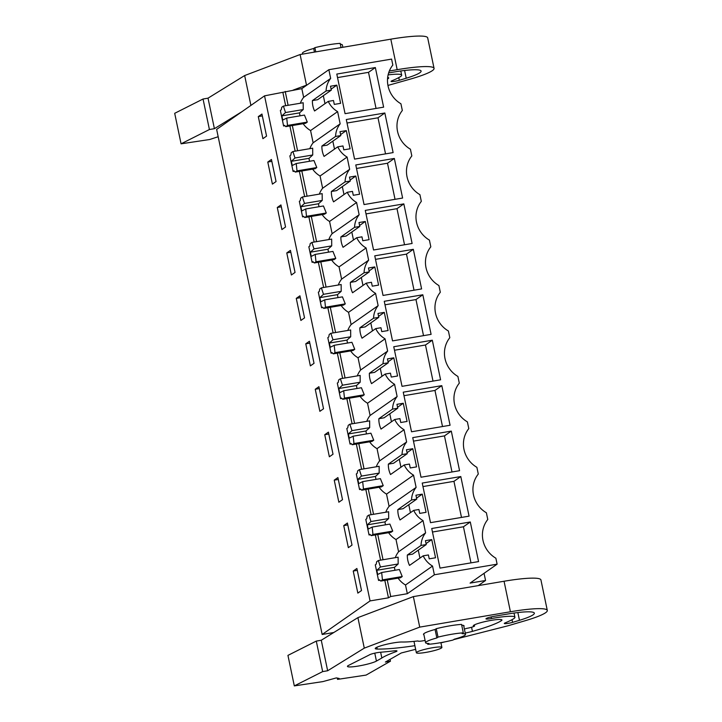 <?xml version="1.0" encoding="UTF-8"?>
<svg xmlns="http://www.w3.org/2000/svg" width="722" height="722" viewBox="0 0 722 722"><rect width="100%" height="100%" fill="white"/><g stroke="black" fill="none" stroke-linecap="round" stroke-linejoin="round"><path stroke-width="1.08" d="M423.191 555.823L409.509 565.416A22.229 21.118 55 0 1 407.334 555.028L421.025 545.444L426.251 544.559L425.429 540.661L431.756 539.596L435.556 557.772L429.229 558.837L428.417 554.947L423.191 555.823A22.229 21.118 -125 0 0 432.541 566.057L434.364 574.775L497.115 564.171L495.87 558.205A25.92 24.62 -125 0 1 487.774 519.488L486.375 512.764A25.92 24.62 -125 0 1 478.289 474.047L476.881 467.324A25.92 24.62 -125 0 1 468.795 428.606L467.387 421.874A25.92 24.62 -125 0 1 459.3 383.156L457.892 376.433A25.92 24.62 -125 0 1 449.806 337.715L448.398 330.992A25.92 24.62 -125 0 1 440.312 292.275L438.904 285.542A25.92 24.62 -125 0 1 430.817 246.825L429.409 240.101A25.92 24.62 -125 0 1 421.323 201.384L419.915 194.66A25.92 24.62 -125 0 1 411.829 155.943L410.421 149.21A25.92 24.62 -125 0 1 402.334 110.493L400.927 103.769A25.92 24.62 -125 0 1 392.84 65.052L391.595 59.096L328.853 69.7L301.823 88.635L264.55 95.846L216.645 129.409L322.165 634.476L333.799 632.517M264.55 95.846L370.061 600.921L322.165 634.476M258.296 116.603L261.951 114.04L266.562 136.106L262.907 138.678L258.296 116.603L262.348 115.917M315.252 389.266L319.864 411.332L323.528 408.769L318.916 386.694L315.252 389.266L319.314 388.58M305.767 343.816L310.37 365.892L314.034 363.328L309.422 341.253L305.767 343.816L309.819 343.13M334.241 480.148L338.853 502.223L342.517 499.66L337.905 477.585L334.241 480.148L338.293 479.462M324.747 434.707L329.358 456.782L333.022 454.21L328.411 432.144L324.747 434.707L328.808 434.021M277.284 207.485L281.896 229.56L285.551 226.997L280.939 204.922L277.284 207.485L281.336 206.799M267.79 162.044L272.402 184.119L276.057 181.556L271.445 159.481L267.79 162.044L271.842 161.358M296.273 298.376L300.884 320.451L304.54 317.888L299.928 295.812L296.273 298.376L300.325 297.69M286.778 252.935L291.39 275.001L295.045 272.438L290.434 250.372L286.778 252.935L290.831 252.249M343.735 525.598L347.399 523.026L352.011 545.101L348.347 547.664L343.735 525.598L347.787 524.912M353.229 571.039L356.894 568.476L361.505 590.542L357.841 593.114L353.229 571.039L357.282 570.353M370.061 600.921L388.454 597.807L384.817 580.389M282.943 92.741L285.65 105.71M289.883 125.953L295.145 151.16M299.377 171.394L304.639 196.601M308.872 216.835L314.133 242.041M318.366 262.285L323.627 287.491M327.86 307.725L333.122 332.932M337.345 353.166L342.616 378.373M346.84 398.616L352.11 423.823M356.334 444.057L361.605 469.264M365.828 489.498L371.099 514.705M375.323 534.939L380.593 560.155M387.263 579.974L390.719 596.516L388.454 597.807M377.768 534.533L383.039 559.74M368.274 489.083L373.545 514.29M358.789 443.642L364.05 468.849M349.295 398.201L354.556 423.408M339.8 352.751L345.062 377.958M330.306 307.31L335.568 332.517M320.812 261.869L326.073 287.076M311.317 216.419L316.579 241.626M301.823 170.979L307.085 196.185M292.329 125.538L297.59 150.745M285.208 91.441L288.105 105.304M301.823 88.635L303.646 97.353A22.229 21.118 55 0 0 300.343 103.228M328.853 69.7L330.667 78.418L303.646 97.353M326.082 90.999L331.308 90.124L330.495 86.225L336.822 85.16L340.613 103.336L334.295 104.401L333.483 100.502L328.257 101.387L314.566 110.98A22.229 21.118 55 0 1 312.4 100.593L326.082 90.999A22.229 21.118 -125 0 1 330.667 78.418M303.168 123.706A22.229 21.118 55 0 0 310.577 130.556L337.607 111.621A22.229 21.118 -125 0 1 328.257 101.387M337.607 111.621L340.161 123.859L313.131 142.803A22.229 21.118 55 0 0 309.837 148.678M335.577 136.449L340.802 135.565L339.99 131.666L346.307 130.601L350.107 148.777L343.789 149.842L342.977 145.952L337.752 146.837L324.061 156.421A22.229 21.118 55 0 1 321.895 146.034L335.577 136.449A22.229 21.118 -125 0 1 340.161 123.859M345.071 181.89L350.296 181.005L349.484 177.116L355.802 176.042L359.601 194.218L353.284 195.292L352.471 191.393L347.246 192.278L333.555 201.862A22.229 21.118 55 0 1 331.389 191.474L345.071 181.89A22.229 21.118 -125 0 1 349.656 169.309L347.101 157.062A22.229 21.118 -125 0 1 337.752 146.837M354.565 227.331L359.791 226.446L358.978 222.556L365.296 221.483L369.095 239.668L362.778 240.733L361.966 236.834L356.74 237.718L343.049 247.312A22.229 21.118 55 0 1 340.883 236.924L354.565 227.331A22.229 21.118 -125 0 1 359.15 214.75L356.596 202.503A22.229 21.118 -125 0 1 347.246 192.278M364.059 272.781L369.285 271.896L368.473 267.997L374.79 266.932L378.59 285.109L372.272 286.174L371.451 282.284L366.235 283.168L352.544 292.753A22.229 21.118 55 0 1 350.378 282.365L364.059 272.781A22.229 21.118 -125 0 1 368.644 260.191L366.09 247.953A22.229 21.118 -125 0 1 356.74 237.718M373.554 318.221L378.779 317.337L377.967 313.447L384.284 312.373L388.084 330.55L381.767 331.624L380.945 327.725L375.729 328.609L362.038 338.194A22.229 21.118 55 0 1 359.872 327.806L373.554 318.221A22.229 21.118 -125 0 1 378.138 305.641L375.584 293.394A22.229 21.118 -125 0 1 366.235 283.168M383.048 363.662L388.274 362.778L387.461 358.888L393.779 357.814L397.578 376L391.261 377.065L390.44 373.166L385.214 374.05L371.532 383.644A22.229 21.118 55 0 1 369.366 373.256L383.048 363.662A22.229 21.118 -125 0 1 387.633 351.082L385.079 338.835A22.229 21.118 -125 0 1 375.729 328.609M392.542 409.112L397.768 408.228L396.956 404.329L403.273 403.264L407.073 421.44L400.746 422.505L399.934 418.616L394.708 419.5L381.026 429.085A22.229 21.118 55 0 1 378.86 418.697L392.542 409.112A22.229 21.118 -125 0 1 397.127 396.522L394.573 384.284A22.229 21.118 -125 0 1 385.214 374.05M402.037 454.553L407.262 453.669L406.45 449.77L412.767 448.705L416.567 466.881L410.24 467.955L409.428 464.056L404.203 464.941L390.521 474.525A22.229 21.118 55 0 1 388.346 464.138L402.037 454.553A22.229 21.118 -125 0 1 406.621 441.972L404.058 429.725A22.229 21.118 -125 0 1 394.708 419.5M411.531 499.994L416.756 499.11L415.944 495.22L422.262 494.146L426.061 512.322L419.735 513.396L418.922 509.497L413.697 510.382L400.015 519.975A22.229 21.118 55 0 1 397.84 509.588L411.531 499.994A22.229 21.118 -125 0 1 416.116 487.413L413.553 475.166A22.229 21.118 -125 0 1 404.203 464.941M421.025 545.444A22.229 21.118 -125 0 1 425.61 532.854L423.047 520.607A22.229 21.118 -125 0 1 413.697 510.382M336.795 74.068L345.062 113.67L383.626 107.154L375.35 67.552L336.795 74.068M450.077 425.258L411.522 431.774L403.246 392.172L441.81 385.656L450.077 425.258M394.338 158.443L402.614 198.045L364.05 204.561L355.784 164.959L394.338 158.443L387.497 163.235L395.033 199.317M459.571 470.699L421.016 477.224L412.74 437.622L451.304 431.106L459.571 470.699M403.833 203.884L412.109 243.485L373.545 250.002L365.278 210.4L403.833 203.884L396.992 208.676L404.528 244.767M413.327 249.325L374.763 255.841L383.039 295.442L421.603 288.926L413.327 249.325L406.486 254.117L414.022 290.208M346.289 119.518L354.556 159.111L393.12 152.595L384.844 112.993L346.289 119.518M422.235 483.063L430.511 522.665L469.065 516.149L460.798 476.547L422.235 483.063M431.729 528.504L440.005 568.106L478.56 561.59L470.293 521.988L431.729 528.504M440.591 379.817L402.028 386.333L393.752 346.731L432.316 340.215L440.591 379.817M422.821 294.775L431.097 334.367L392.533 340.892L384.257 301.291L422.821 294.775L415.98 299.567L423.516 335.649M484.056 573.313L485.554 580.488L470.085 583.105L497.115 564.171M485.554 580.488L478.235 585.623M340.342 44.25A20.396 2.617 -11.8 0 1 342.363 44.935L342.86 47.291M314.449 52.101L313.7 48.482L314.882 47.661L315.758 51.885M302.608 54.105L302.437 53.284A20.396 2.617 -11.8 0 1 313.7 48.482M310.577 130.556L313.131 142.803M300.054 115.827A22.229 21.118 55 0 1 299.531 112.876L303.231 109.545L285.506 112.542L283.403 106.098L281.751 107.253L281.273 109.762L280.353 110.412L283.602 125.998L284.946 125.772M283.403 106.098L303.186 102.75L303.231 109.545M285.506 112.542L281.878 115.863L282.762 120.069L286.724 118.074L304.449 115.078L307.292 122.099L305.587 123.3L285.795 126.639L284.531 125.348L283.602 125.998M323.33 95.71L324.999 103.67M336.822 85.16L331.109 89.158M331.308 90.124L317.626 99.708L312.4 100.593M375.35 67.552L368.509 72.344L376.045 108.435M368.509 72.344L337.526 77.588M341.046 47.598L340.161 43.383A24.079 3.096 168.2 0 0 314.882 47.661M285.795 126.639L287.509 125.447L307.292 122.099M286.724 118.074L287.509 125.447M299.531 112.876L281.878 115.863M398.111 578.141A22.229 21.118 55 0 0 405.511 584.991L407.334 593.71L390.719 596.516M434.364 574.775L407.334 593.71M432.541 566.057L405.511 584.991M388.617 532.701A22.229 21.118 55 0 0 396.017 539.551L398.58 551.788L425.61 532.854M398.58 551.788A22.229 21.118 55 0 0 395.277 557.664M398.12 557.185L398.165 563.981L380.449 566.978L378.337 560.534L398.12 557.185M394.988 570.263A22.229 21.118 55 0 1 394.465 567.312L398.165 563.981M380.449 566.978L376.821 570.299L377.696 574.504L381.658 572.519L399.383 569.523L402.226 576.535L400.52 577.735L380.738 581.075L382.443 579.883L402.226 576.535M380.738 581.075L379.465 579.784L378.545 580.434L379.88 580.208M378.337 560.534L376.685 561.689L376.207 564.207L375.287 564.848L378.545 580.434M416.802 652.165A13.041 1.679 -11.8 0 1 430.637 648.076A13.041 1.679 -11.8 0 1 441.891 647.417A13.041 1.679 -11.8 0 1 441.449 648.004A13.041 1.679 -11.8 0 1 427.614 652.092A13.041 1.679 -11.8 0 1 416.359 652.751A13.041 1.679 -11.8 0 1 416.802 652.165M464.824 635.324A20.396 2.617 -11.8 0 1 454.246 639.205L453.064 640.026A24.079 3.096 168.2 0 1 427.785 644.304L428.967 643.473A20.396 2.617 -11.8 0 1 425.583 642.751A20.396 2.617 -11.8 0 1 436.846 637.959L435.077 629.521L436.259 628.691L438.028 637.129A24.079 3.096 168.2 0 1 463.307 632.851L462.125 633.681A20.396 2.617 -11.8 0 1 465.509 634.403A20.396 2.617 -11.8 0 1 464.824 635.324M407.334 555.028L412.56 554.144L426.251 544.559M423.047 520.607L396.017 539.551M394.465 567.312L376.821 570.299M381.658 572.519L382.443 579.883M418.273 550.146L419.933 558.106M431.756 539.596L426.043 543.594M470.293 521.988L463.443 526.78L470.988 562.871M463.443 526.78L432.46 532.024M436.846 637.959L438.028 637.129M463.307 632.851L461.548 624.413A24.079 3.096 168.2 0 0 436.259 628.691M427.604 643.437L427.785 644.304M347.101 157.062L320.072 175.997L322.626 188.243A22.229 21.118 55 0 0 319.332 194.119M349.656 169.309L322.626 188.243M312.68 148.19L312.725 154.986L295 157.983L292.897 151.539L312.68 148.19M309.548 161.268A22.229 21.118 55 0 1 309.025 158.317L312.725 154.986M295 157.983L291.372 161.304L292.257 165.509L296.219 163.524L313.944 160.528L316.787 167.54L315.081 168.74L295.289 172.08L297.004 170.888L316.787 167.54M312.662 169.147A22.229 21.118 55 0 0 320.072 175.997M332.824 141.151L334.494 149.12M346.307 130.601L340.603 134.599M340.802 135.565L327.12 145.149L321.895 146.034M384.844 112.993L378.003 117.794L385.539 153.876M378.003 117.794L347.02 123.029M292.897 151.539L291.237 152.694L290.767 155.212L289.847 155.853L293.096 171.439L294.441 171.213M309.025 158.317L291.372 161.304M296.219 163.524L297.004 170.888M295.289 172.08L294.025 170.789L293.096 171.439M356.596 202.503L329.566 221.446L332.12 233.684A22.229 21.118 55 0 0 328.817 239.56M359.15 214.75L332.12 233.684M322.174 193.64L322.22 200.436L304.494 203.433L302.392 196.98L322.174 193.64M319.043 206.709A22.229 21.118 55 0 1 318.51 203.766L322.22 200.436M304.494 203.433L300.866 206.745L301.751 210.959L305.713 208.965L323.438 205.969L326.281 212.99L324.566 214.181L304.783 217.53L306.489 216.329L326.281 212.99M322.156 214.587A22.229 21.118 55 0 0 329.566 221.446M342.318 186.592L343.988 194.561M355.802 176.042L350.098 180.04M350.296 181.005L336.614 190.599L331.389 191.474M387.497 163.235L356.515 168.47M302.392 196.98L300.731 198.144L300.262 200.653L299.341 201.303L302.59 216.88L303.926 216.654M318.51 203.766L300.866 206.745M305.713 208.965L306.489 216.329M304.783 217.53L303.52 216.23L302.59 216.88M366.09 247.953L339.06 266.887L341.614 279.134A22.229 21.118 55 0 0 338.311 285.01M368.644 260.191L341.614 279.134M331.669 239.081L331.714 245.877L313.989 248.873L311.886 242.43L331.669 239.081M328.537 252.158A22.229 21.118 55 0 1 328.005 249.207L331.714 245.877M313.989 248.873L310.361 252.186L311.245 256.4L315.207 254.406L332.932 251.409L335.775 258.431L334.06 259.631L314.278 262.97L315.983 261.779L335.775 258.431M331.651 260.037A22.229 21.118 55 0 0 339.06 266.887M351.813 232.042L353.482 240.002M365.296 221.483L359.592 225.49M359.791 226.446L346.109 236.04L340.883 236.924M396.992 208.676L366.009 213.911M311.886 242.43L310.225 243.585L309.756 246.094L308.835 246.743L312.084 262.321L313.42 262.095M328.005 249.207L310.361 252.186M315.207 254.406L315.983 261.779M314.278 262.97L313.014 261.68L312.084 262.321M375.584 293.394L348.555 312.328L351.109 324.575A22.229 21.118 55 0 0 347.805 330.45M378.138 305.641L351.109 324.575M341.163 284.522L341.208 291.318L323.483 294.314L321.38 287.87L341.163 284.522M338.031 297.599A22.229 21.118 55 0 1 337.499 294.648L341.208 291.318M323.483 294.314L319.855 297.635L320.73 301.841L324.701 299.856L342.427 296.859L345.269 303.872L343.555 305.072L323.772 308.411L325.478 307.22L345.269 303.872M341.145 305.478A22.229 21.118 55 0 0 348.555 312.328M361.307 277.483L362.976 285.452M374.79 266.932L369.086 270.93M369.285 271.896L355.603 281.481L350.378 282.365M406.486 254.117L375.503 259.36M321.38 287.87L319.72 289.026L319.25 291.544L318.33 292.184L321.579 307.771L322.914 307.545M337.499 294.648L319.855 297.635M324.701 299.856L325.478 307.22M323.772 308.411L322.508 307.121L321.579 307.771M385.079 338.835L358.049 357.778L360.603 370.016A22.229 21.118 55 0 0 357.3 375.891M387.633 351.082L360.603 370.016M350.657 329.972L350.702 336.768L332.977 339.764L330.866 333.311L350.657 329.972M347.526 343.04A22.229 21.118 55 0 1 346.993 340.098L350.702 336.768M332.977 339.764L329.349 343.076L330.225 347.291L334.196 345.296L351.921 342.3L354.764 349.322L353.049 350.513L333.266 353.861L334.972 352.661L354.764 349.322M350.639 350.919A22.229 21.118 55 0 0 358.049 357.778M370.801 322.924L372.462 330.893M384.284 312.373L378.581 316.371M378.779 317.337L365.097 326.931L359.872 327.806M415.98 299.567L384.997 304.801M330.866 333.311L329.214 334.476L328.745 336.984L327.815 337.634L331.073 353.211L332.409 352.986M346.993 340.098L329.349 343.076M334.196 345.296L334.972 352.661M333.266 353.861L331.994 352.562L331.073 353.211M394.573 384.284L367.543 403.219L370.097 415.466A22.229 21.118 55 0 0 366.794 421.341M397.127 396.522L370.097 415.466M360.152 375.413L360.188 382.209L342.472 385.205L340.36 378.752L360.152 375.413M357.02 388.49A22.229 21.118 55 0 1 356.488 385.539L360.188 382.209M342.472 385.205L338.844 388.517L339.719 392.732L343.69 390.737L361.415 387.741L364.249 394.763L362.543 395.954L342.76 399.302L344.466 398.102L364.249 394.763M360.134 396.369A22.229 21.118 55 0 0 367.543 403.219M380.295 368.373L381.956 376.333M393.779 357.814L388.075 361.821M388.274 362.778L374.592 372.372L369.366 373.256M432.316 340.215L425.475 345.008L433.01 381.099M425.475 345.008L394.492 350.242M340.36 378.752L338.708 379.916L338.239 382.425L337.309 383.075L340.567 398.652L341.903 398.427M356.488 385.539L338.844 388.517M343.69 390.737L344.466 398.102M342.76 399.302L341.488 398.012L340.567 398.652M404.058 429.725L377.037 448.66L379.591 460.907A22.229 21.118 55 0 0 376.288 466.782M406.621 441.972L379.591 460.907M369.646 420.854L369.682 427.65L351.966 430.646L349.854 424.202L369.646 420.854M366.514 433.931A22.229 21.118 55 0 1 365.982 430.98L369.682 427.65M351.966 430.646L348.338 433.967L349.213 438.173L353.184 436.187L370.9 433.191L373.743 440.203L372.038 441.404L352.255 444.743L353.96 443.552L373.743 440.203M369.628 441.81A22.229 21.118 55 0 0 377.037 448.66M389.79 413.814L391.45 421.774M403.273 403.264L397.569 407.262M397.768 408.228L384.077 417.812L378.86 418.697M441.81 385.656L434.969 390.449L442.505 426.54M434.969 390.449L403.986 395.692M349.854 424.202L348.203 425.357L347.733 427.875L346.804 428.516L350.062 444.102L351.397 443.877M365.982 430.98L348.338 433.967M353.184 436.187L353.96 443.552M352.255 444.743L350.982 443.452L350.062 444.102M413.553 475.166L386.532 494.101L389.086 506.348A22.229 21.118 55 0 0 385.783 512.223M416.116 487.413L389.086 506.348M379.14 466.295L379.176 473.1L361.46 476.087L359.348 469.643L379.14 466.295M376.009 479.372A22.229 21.118 55 0 1 375.476 476.43L379.176 473.1M361.46 476.087L357.832 479.408L358.708 483.623L362.679 481.628L380.395 478.632L383.238 485.644L381.532 486.845L361.749 490.193L363.455 488.993L383.238 485.644M379.122 487.251A22.229 21.118 55 0 0 386.532 494.101M399.284 459.255L400.945 467.224M412.767 448.705L407.055 452.703M407.262 453.669L393.571 463.253L388.346 464.138M451.304 431.106L444.463 435.898L451.999 471.98M444.463 435.898L413.48 441.133M359.348 469.643L357.697 470.798L357.228 473.316L356.298 473.966L359.556 489.543L360.892 489.317M375.476 476.43L357.832 479.408M362.679 481.628L363.455 488.993M361.749 490.193L360.477 488.893L359.556 489.543M388.626 511.745L388.671 518.54L370.955 521.537L368.843 515.084L388.626 511.745M385.503 524.822A22.229 21.118 55 0 1 384.97 521.871L388.671 518.54M370.955 521.537L367.327 524.849L368.202 529.064L372.173 527.069L389.889 524.073L392.732 531.094L391.026 532.285L371.243 535.634L372.949 534.433L392.732 531.094M408.778 504.705L410.439 512.665M422.262 494.146L416.549 498.153M416.756 499.11L403.066 508.703L397.84 509.588M460.798 476.547L453.948 481.339L461.493 517.43M453.948 481.339L422.966 486.574M368.843 515.084L367.191 516.248L366.722 518.757L365.792 519.407L369.05 534.984L370.386 534.758M384.97 521.871L367.327 524.849M372.173 527.069L372.949 534.433M371.243 535.634L369.971 534.343L369.05 534.984M293.132 90.106L307.094 84.943M214.407 128.678L209.416 129.527L203.044 99.013L208.026 98.165L214.407 128.678L242.041 111.612M209.416 129.527L181.069 143.822L209.651 139.517L218.179 136.729M389.338 71.009L397.181 69.682A50.829 6.534 -11.8 0 1 434.057 68.373A50.829 6.534 -11.8 0 1 411.847 78.671L387.94 85.44M387.669 77.434A14.711 1.895 -11.8 0 1 388.707 77.895A14.711 1.895 -11.8 0 1 388.066 78.653A61.523 7.906 -11.8 0 1 387.524 78.978M388.111 74.898A27.932 3.592 -11.8 0 1 401.667 75.187A27.932 3.592 -11.8 0 1 400.43 76.622A74.79 9.612 -11.8 0 1 391.92 80.81A5.487 0.704 -11.8 0 0 391.053 81.396A5.487 0.704 -11.8 0 0 393.914 81.424A5.487 0.704 -11.8 0 0 399.329 80.286A118.67 15.252 -11.8 0 0 406.224 78.229A37.58 4.828 -11.8 0 0 421.106 71.081A37.58 4.828 -11.8 0 0 393.824 72.047L388.644 72.922M208.026 98.165L244.659 75.548L300.108 54.529L390.81 39.168A50.829 6.534 -11.8 0 1 427.686 37.86L434.057 68.373M203.044 99.013L174.697 113.309L181.069 143.822M244.659 75.548L250.895 105.412M300.108 54.529L306.48 85.043M327.653 670.756L322.662 671.604L316.29 641.091L321.272 640.243L327.653 670.756L364.285 648.139L419.726 627.12L510.427 611.76A50.829 6.534 -11.8 0 1 547.303 610.451A50.829 6.534 -11.8 0 1 525.093 620.749L507.954 625.793L453.633 639.638M322.662 671.604L294.314 685.9L322.896 681.595L336.389 677.895L339.159 678.454L337.526 679.384L366.108 675.079L390.449 661.199L385.368 662.056L401.279 652.977L415.637 649.313M444.707 641.912L440.934 642.869M461.71 625.18A20.73 2.662 -11.8 0 1 464.075 625.902A20.73 2.662 -11.8 0 1 463.849 626.434M423.913 634.773A20.73 2.662 -11.8 0 1 423.489 634.376A20.73 2.662 -11.8 0 1 435.195 629.44M464.399 629.088A32.102 4.124 -11.8 0 0 466.385 628.429A6.688 0.857 -11.8 0 0 474.607 625.866A6.688 0.857 -11.8 0 0 473.289 625.631A14.711 1.895 -11.8 0 1 488.388 620.884A14.711 1.895 -11.8 0 1 501.952 619.972A14.711 1.895 -11.8 0 1 501.312 620.73A61.523 7.906 -11.8 0 1 472.432 631.362A14.711 1.895 -11.8 0 1 465.23 633.068M425.087 640.405A6.688 0.857 -11.8 0 1 417.975 641.01A6.688 0.857 -11.8 0 1 417.993 640.937A49.484 6.363 -11.8 0 1 401.829 642.002A14.711 1.895 -11.8 0 0 385.458 644.547A14.711 1.895 -11.8 0 0 375.241 648.546A14.711 1.895 -11.8 0 0 377.236 649.069L376.857 647.273M414.879 645.676A78.906 10.144 -11.8 0 1 377.236 649.069M513.676 618.709A27.932 3.592 -11.8 0 0 514.912 617.265A27.932 3.592 -11.8 0 0 491.474 618.546A6.561 0.839 -11.8 0 1 485.969 618.844A6.561 0.839 -11.8 0 1 494.056 616.326L507.07 614.124A37.58 4.828 -11.8 0 1 534.352 613.159A37.58 4.828 -11.8 0 1 519.47 620.306A118.67 15.252 -11.8 0 1 512.575 622.364A5.487 0.704 -11.8 0 1 507.16 623.501A5.487 0.704 -11.8 0 1 504.299 623.474A5.487 0.704 -11.8 0 1 505.165 622.887A74.79 9.612 -11.8 0 0 513.685 618.7M374.781 653.157L376.433 661.09A15.261 1.958 -11.8 0 1 359.98 665.756A15.261 1.958 -11.8 0 1 347.462 666.406A15.261 1.958 -11.8 0 1 348.058 665.657L369.213 654.989A6.832 0.875 -11.8 0 1 373.77 653.392A6.832 0.875 -11.8 0 1 380.313 652.255A93.508 12.021 -11.8 0 0 393.896 650.874A6.832 0.875 -11.8 0 1 396.983 650.973A6.832 0.875 -11.8 0 1 396.134 651.614L395.945 650.73M376.433 661.09L381.848 658.004A69.7 8.962 -11.8 0 1 396.134 651.614M321.272 640.243L357.904 617.626L413.354 596.607L504.055 581.246A50.829 6.534 -11.8 0 1 540.931 579.937L547.303 610.451M390.07 659.376L390.449 661.199M337.255 678.075L337.526 679.384M316.29 641.091L287.943 655.386L294.314 685.9M357.904 617.626L364.285 648.139M413.354 596.607L419.726 627.12M381.848 658.004L380.638 652.228M397.181 69.682L390.81 39.168M388.066 78.653L387.813 77.453M406.224 78.229L404.6 70.485M399.329 80.286L398.77 77.606M510.427 611.76L504.055 581.246M472.432 631.362L471.574 627.256M501.312 620.73L501.059 619.53M491.474 618.546L491.131 616.913M519.47 620.306L517.845 612.563M512.575 622.364L512.015 619.684M441.891 647.417L440.889 642.634M416.359 652.751L413.986 641.38M465.509 634.403L463.65 625.505M425.583 642.751L423.724 633.844M401.667 75.187L400.782 70.973M474.607 625.866L474.408 624.891M514.912 617.265L514.028 613.05"/></g></svg>
